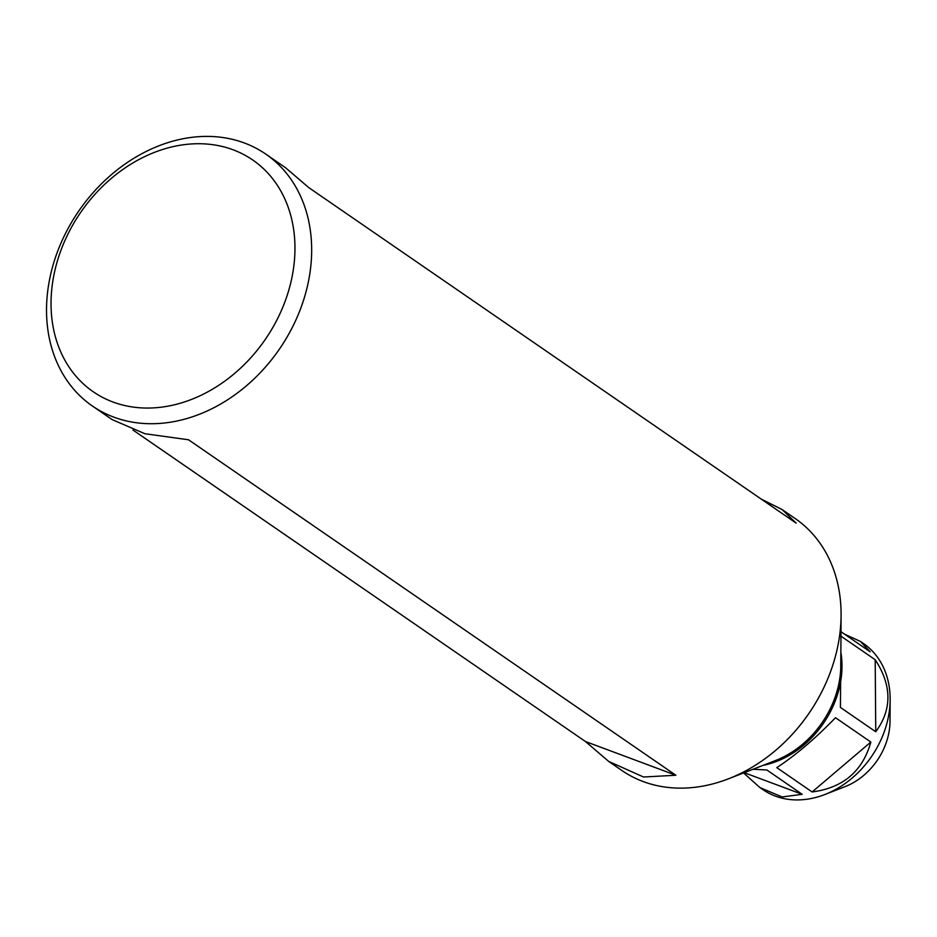 <?xml version="1.0" encoding="UTF-8"?>
<svg xmlns="http://www.w3.org/2000/svg" width="937" height="937" viewBox="0 0 937 937"><rect width="100%" height="100%" fill="white"/><g stroke="black" fill="none" stroke-linecap="round" stroke-linejoin="round"><path stroke-width="1.41" d="M132.96 430.024L585.449 741.518L608.71 761.43L621.793 770.448A152.895 121.787 -55.5 0 0 728.517 778.788A152.895 121.787 -55.5 0 0 823.857 687.547A152.895 121.787 -55.5 0 0 841.086 615.269A152.895 121.787 -55.5 0 0 795.197 518.559L782.102 509.552L761.289 499.116M728.517 778.788L775.496 760.528A88.687 70.638 -55.5 0 0 830.803 707.599A88.687 70.638 -55.5 0 0 840.794 665.68L841.086 615.269M294.452 323.101A152.895 121.787 -55.5 0 0 265.792 154.113A152.895 121.787 -55.5 0 0 78.778 211.001A152.895 121.787 -55.5 0 0 92.388 406.002A152.895 121.787 -55.5 0 0 294.452 323.101M265.792 154.113L285.539 167.711L308.8 187.634L796.134 523.115L782.102 509.552M608.71 761.43L643.555 777.007L675.87 775.25L188.536 439.781L144.884 433.726L112.147 419.6L92.388 406.002M279.132 315.464A140.667 112.042 -55.5 0 0 172.01 146.886A140.667 112.042 -55.5 0 0 67.862 365.254A140.667 112.042 -55.5 0 0 279.132 315.464M675.87 775.25L585.449 741.518M840.993 631.714L870.157 651.789L860.529 641.494L863.539 643.567A88.687 70.638 124.5 0 1 890.15 699.658L890.021 721.267A61.163 48.712 124.5 0 1 844.998 786.67L824.865 794.506A88.687 70.638 124.5 0 1 762.964 789.657L759.954 787.595L782.102 796.965L802.177 794.307L766.853 769.98L752.997 769.277M890.15 699.658A88.687 70.638 124.5 0 1 880.159 741.577A88.687 70.638 124.5 0 1 824.865 794.506M763.023 765.377A88.687 70.638 -55.5 0 0 832.021 708.442A88.687 70.638 -55.5 0 0 840.864 652.293M840.946 639.608L840.419 707.435L875.755 731.762C892.141 709.426 891.954 685.415 875.193 659.73L840.957 636.164M860.529 641.494L844.53 634.15M812.121 791.964C843.077 787.876 862.661 771.245 870.848 742.045L835.511 717.719C815.237 738.602 795.665 755.234 776.796 767.637L812.121 791.964L870.848 742.045M743.568 772.943L759.954 787.595M802.177 794.307L744.224 772.685M875.193 659.73L875.755 731.762"/></g></svg>
